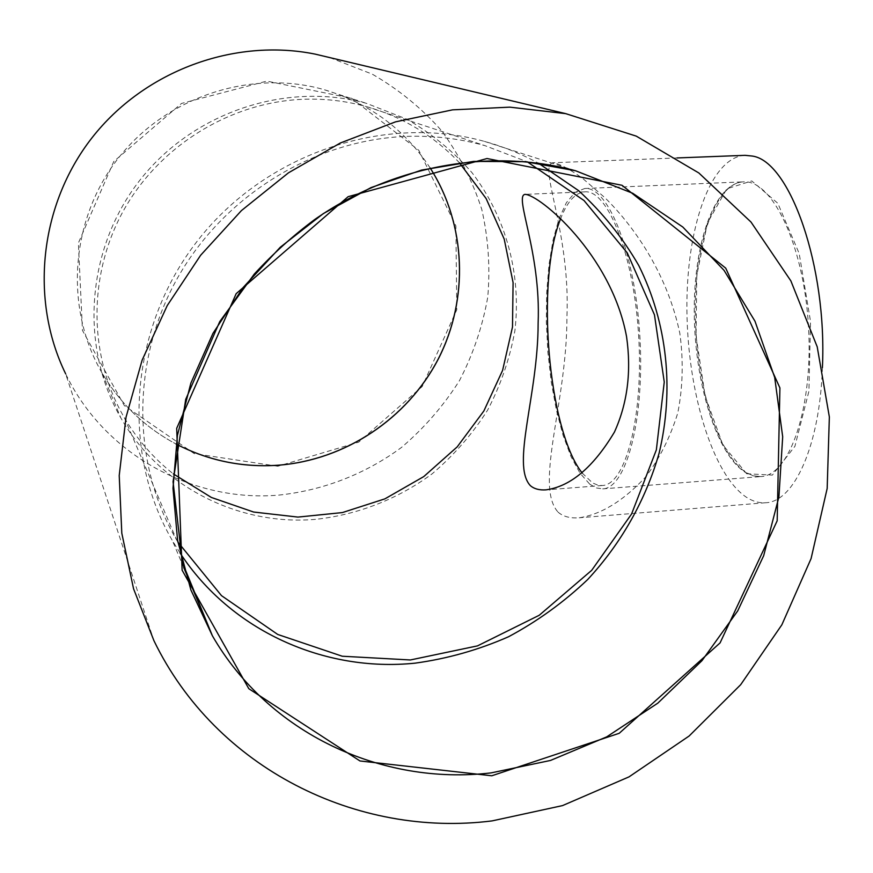 <?xml version="1.0" encoding="UTF-8"?>
<svg xmlns="http://www.w3.org/2000/svg" width="873" height="873" viewBox="0 0 873 873"><rect width="100%" height="100%" fill="white"/><g stroke="black" fill="none" stroke-linecap="round" stroke-linejoin="round"><path stroke-width="0.65" stroke-dasharray="4.37 3.27" d="M180.111 553.078L172.45 540.714C120.398 451.778 129.346 327.91 197.68 240.577C265.883 153.146 384.589 113.621 484.428 141.382C503.405 146.62 521.388 153.877 538.39 163.175M315.48 519.359C238.689 526.026 159.945 486.621 120.932 418.08C79.378 346.559 86.176 248.838 139.691 180.438C193.108 111.973 286.693 81.189 366.736 103.44L406.785 119.121C431.578 133.514 453.327 151.367 472.009 172.69C506.362 217.639 521.476 274.744 514.884 330.791C509.81 358.607 500.709 385.069 487.571 410.212C472.315 434.143 453.862 455.324 432.222 473.755C397.935 499.05 357.744 514.819 315.48 519.359M329.798 57.596L372.214 74.129C398.524 89.308 421.615 108.132 441.487 130.623C459.165 154.772 472.588 181.006 481.754 209.313C488.334 238.307 490.331 267.596 487.745 297.191C482.562 326.458 473.122 354.296 459.416 380.715C443.473 405.869 424.147 428.119 401.449 447.467C365.438 473.984 323.163 490.473 278.618 495.122C192.507 502.51 104.018 454.233 65.606 373.731L153.964 640.76M589.799 484.22L596.237 487.931L602.686 488.858C626.29 488.454 644.918 418.789 639.844 335.919C635.031 253.028 608.263 186.08 584.768 188.492L575.078 192.355L566.359 202.732L558.938 218.905L553.078 239.966L548.964 264.923L546.705 292.706L546.345 322.202L547.873 352.299L551.245 381.894L556.341 409.852L562.998 435.092L570.986 456.546L580.032 473.221L589.799 484.22M744.985 155.329C710.196 157.271 686.091 228.988 686.92 309.937C687.466 390.875 712.303 474.388 746.24 497.13C752.668 501.342 759.161 503.208 765.708 502.739C794.004 501.953 819.812 446.038 822.399 367.729M582.204 473.035L592.483 482.889L597.852 485.148L602.326 485.508C625.428 485.115 643.619 416.956 638.654 335.996C633.962 255.003 607.804 189.506 584.812 191.853C575.329 192.671 567.286 201.576 560.684 218.566M177.896 542.1L176.728 540.136C131.637 463.618 131.005 360.309 177.852 277.428C224.841 194.635 315.579 139.538 407.08 136.374C433.826 135.511 459.776 138.589 484.93 145.638L527.357 161.865M459.514 162.869C434.176 136.013 403.402 117.32 367.173 106.812C347.007 101.148 326.295 98.616 305.015 99.216C232.229 101.421 160.938 144.394 124.184 209.367C87.573 274.428 88.293 356.14 124.315 417.665C137.247 439.577 153.583 458.314 173.312 473.886M558.087 512.156C563.15 516.565 570.189 518.442 579.203 517.787C601.257 514.415 623.344 500.873 645.463 477.16C659.224 459.22 669.995 437.875 677.754 413.104C682.872 387.383 683.559 360.789 679.838 333.311C667.943 276.621 636.733 229.141 605.185 197.964L582.542 178.288C569.141 168.838 559.277 163.655 552.936 162.749C537.757 165.215 570.582 231.902 566.926 316.746C567.155 402.224 534.08 485.617 558.087 512.156M430.203 168.031C404.548 128.997 368.81 102.763 322.988 89.341C250.496 69.185 166.252 96.761 118.281 158.242C70.244 219.658 64.198 307.634 101.781 372.487C120.005 403.512 144.776 427.366 176.095 444.051C144.787 427.355 120.016 403.501 101.781 372.487L120.932 418.08M277.8 466.247L194.297 453.644L124.337 405.596L82.477 330.485L78.374 243.01L113.785 161.494L181.486 103.461L266.832 81.113L351.655 98.311L418.833 150.342L455.881 225.823L456.786 309.773L422.183 386.532L358.694 442.142L277.8 466.247M745.171 472.282L752.995 475.807L760.863 476.593C789.749 475.741 813.461 407.047 808.453 325.869C803.782 244.658 772.07 179.281 743.294 181.857C714.038 183.45 693.424 244.342 694.264 313.713C694.864 383.061 716.427 453.993 745.171 472.282M746.655 473.733L722.92 445.034L705.188 396.156L696.054 336.247L696.807 275.159L707.501 222.844L726.794 188.808L751.773 180.929L777.821 203.289L799.188 253.519L810.537 321.493L808.911 391.268L794.91 446.321L772.376 475.108L746.655 473.733M575.623 170.781L484.428 141.382M183.701 567.505L172.45 540.714M430.182 168.031C404.548 128.997 368.821 102.763 322.988 89.341L366.736 103.44M602.686 488.858L760.863 476.593L753.443 475.84L745.957 472.457C715.183 451.101 696.152 381.261 695.235 311.857C694.537 242.77 715.904 182.85 743.294 181.857L584.768 188.492M584.812 191.853L524.968 194.373M602.326 485.508L546.007 489.851M124.315 417.665L176.728 540.136M367.173 106.812L484.93 145.638M677.044 157.948L552.936 162.738M765.708 502.739L579.203 517.787"/><path stroke-width="1.31" d="M538.39 163.175L578.603 190.641C602.523 212.586 622.558 237.511 638.709 265.414C667.452 323.054 674.327 389.925 659.093 453.24C645.627 500.251 621.14 543.508 587.627 579.596C563.805 602.239 537.441 621.292 508.533 636.755C478.546 649.927 447.413 658.722 415.133 663.153C324.483 672.505 231.018 630.841 180.111 553.078M492.121 820.893L562.55 805.593L629.029 776.861L689.124 736.015L740.686 684.694L781.848 624.817L811.082 558.6L827.178 488.433L829.35 416.923L817.204 346.799L790.873 280.899L750.998 222.048L698.837 172.963L636.264 136.133L565.759 113.654L509.81 107.15L452.563 109.845L395.534 121.849L340.306 143.008L288.45 172.832L241.439 210.579L200.648 255.243L167.245 305.561L142.146 360.091L126.018 417.294L119.219 475.534L121.805 533.217L133.547 588.762L153.964 640.76C215.849 768.393 356.981 837.982 492.121 820.893M65.606 373.731C29.617 299.974 39.416 205.144 91.938 137.869C144.503 70.615 234.499 37.725 315.284 54.148L329.798 57.596M822.399 367.729C827.32 266.145 789.683 160.828 752.21 156.049L744.985 155.329L677.044 157.948M530.293 485.584C511.032 464.676 538.139 395.087 538.128 323.174C541.053 251.828 513.99 196.13 524.968 194.373C539.067 194.297 611.34 254.196 626.541 336.552C631.55 371.385 627.512 403.228 614.439 432.07C593.378 467.219 570.571 486.479 546.007 489.851C539.339 490.31 534.101 488.891 530.293 485.584M560.684 218.566C535.52 279.742 547.884 430.094 582.204 473.035M527.357 161.865L584.026 200.528L627.261 252.875L654.466 314.847L664.255 382.036L656.354 449.879L631.583 513.99L591.687 570.32L539.23 615.269L477.487 645.878L410.375 659.966L342.238 656.223L277.723 634.453L221.491 595.648L177.896 542.1M173.312 473.886L211.375 497.457L253.585 512.025L297.911 517.089L342.347 512.582L384.895 498.854L423.732 476.614L457.201 446.878L483.871 410.965L502.586 370.425L512.495 327.004L513.084 282.579L504.212 239.104L486.13 198.564L459.514 162.869M491.183 772.878C381.796 785.831 268.666 733.527 212.368 635.74L190.881 589.952L177.568 540.322L172.996 488.269L177.426 435.343L190.849 383.171L212.936 333.41L243.043 287.621L280.244 247.266L323.337 213.59L370.949 187.619L421.572 170.082L473.613 161.396L525.47 161.68L575.623 170.781L632.718 193.271L682.806 227.024L724.033 270.335L754.981 321.199L774.689 377.442L782.688 436.773L778.912 496.912L763.689 555.664L737.718 610.893L701.979 660.665L657.795 703.169L606.702 736.867L550.492 760.448L491.183 772.878M491.783 775.781L619.208 733.298L720.061 642.921L777.177 520.799L779.916 387.928L725.736 268.153L622.023 185.294L487.014 158.526L348.12 196.687L236.168 293.666L176.695 428.316L182.119 570.2L248.805 688.699L359.971 760.961L491.783 775.781M430.182 168.031C466.411 224.732 468.943 299.232 438.257 358.967C407.353 418.604 345.119 460.202 277.93 465.222C242.061 467.633 208.123 460.573 176.095 444.041C208.134 460.606 242.105 467.677 277.985 465.254C345.173 460.235 407.396 418.636 438.311 358.999C468.997 299.253 466.444 224.732 430.203 168.031M575.623 170.781C490.866 147.712 392.457 165.073 314.542 219.636C292.771 235.852 272.671 254.021 254.239 274.122L219.756 321.591L185.709 399.408L173.061 481.754L182.37 562.485L212.368 635.74L183.701 567.505M315.284 54.148L565.759 113.654"/></g></svg>
